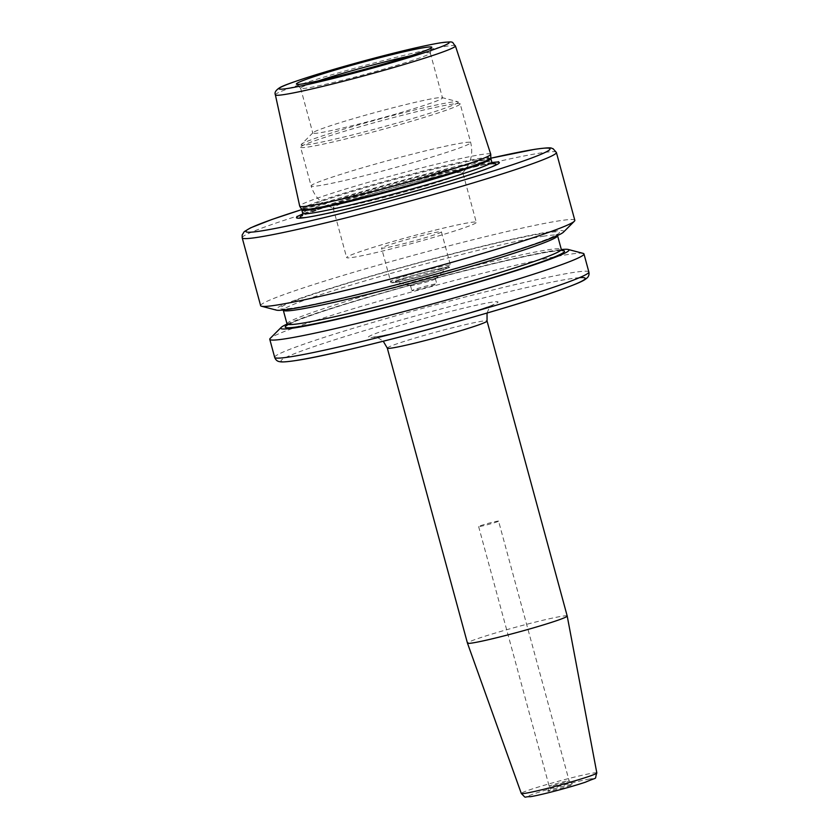 <?xml version="1.0" encoding="UTF-8"?>
<svg xmlns="http://www.w3.org/2000/svg" width="839" height="839" viewBox="0 0 839 839"><rect width="100%" height="100%" fill="white"/><g stroke="black" fill="none" stroke-linecap="round" stroke-linejoin="round"><path stroke-width="0.63" stroke-dasharray="4.2 3.15" d="M583.105 253.368A162.787 8.516 -15.2 0 0 567.332 254.616A162.787 8.516 164.8 0 0 396.585 296.157A162.787 8.516 164.8 0 0 270.221 338.379M287.053 324.085A149.342 7.813 164.8 0 1 412.84 284.316A149.342 7.813 164.8 0 1 553.688 250.599A149.342 7.813 -15.2 0 1 561.354 249.561M563.462 232.151A149.342 7.813 -15.2 0 0 548.612 231.931A149.342 7.813 164.8 0 0 379.259 273.661A149.342 7.813 164.8 0 0 276.419 310.136M574.82 220.3A162.787 8.516 -15.2 0 0 558.187 220.972A162.787 8.516 164.8 0 0 380.476 264.495A162.787 8.516 164.8 0 0 260.635 305.658M492 162.535A105.137 5.506 -15.2 0 0 488.655 163.028A105.137 5.506 164.8 0 0 392.432 185.954A105.137 5.506 164.8 0 0 302.837 213.935M490.752 154.229A98.992 5.181 -15.2 0 0 480.642 154.649A98.992 5.181 164.8 0 0 372.705 181.077A98.992 5.181 164.8 0 0 299.701 206.132M318.705 80.775A67.183 3.513 -15.2 0 0 300.635 88.242A67.183 3.513 -15.2 0 0 300.687 88.336A67.183 3.513 -15.2 0 0 307.493 87.959A67.183 3.513 -15.2 0 0 379.878 70.277A67.183 3.513 -15.2 0 0 430.292 53.119A67.183 3.513 -15.2 0 0 430.302 53.014A67.183 3.513 -15.2 0 0 423.433 53.287A67.183 3.513 -15.2 0 0 410.932 55.71M430.302 53.014L442.478 97.859A67.183 3.513 -15.2 0 1 393.019 114.849A67.183 3.513 -15.2 0 1 319.68 132.803A67.183 3.513 164.8 0 1 312.811 133.086A67.183 3.513 164.8 0 1 312.999 132.698A67.183 3.513 164.8 0 1 365.154 115.279A67.183 3.513 164.8 0 1 435.619 98.132A67.183 3.513 -15.2 0 1 442.132 97.618L457.916 101.75A81.393 4.258 -15.2 0 0 450.029 102.379A81.393 4.258 164.8 0 0 364.661 123.144A81.393 4.258 164.8 0 0 301.474 144.256L300.593 147.213A82.683 4.331 164.8 0 1 361.462 126.301A82.683 4.331 164.8 0 1 451.728 104.193A82.683 4.331 -15.2 0 1 460.181 103.858L457.916 101.75A81.393 4.258 -15.2 0 1 401.871 121.634A81.393 4.258 -15.2 0 1 309.56 144.381A81.393 4.258 164.8 0 1 301.474 144.256L312.999 132.698M462.771 172.54A67.183 3.513 -15.2 0 1 462.593 172.918A67.183 3.513 -15.2 0 1 410.439 190.348A67.183 3.513 -15.2 0 1 339.973 207.485A67.183 3.513 164.8 0 1 333.461 208.009A67.183 3.513 164.8 0 1 333.104 207.768A67.183 3.513 164.8 0 1 382.563 190.778A67.183 3.513 164.8 0 1 455.913 172.824A67.183 3.513 -15.2 0 1 462.771 172.54L476.3 222.345A67.183 3.513 -15.2 0 0 469.441 222.618A67.183 3.513 164.8 0 0 396.102 240.583A67.183 3.513 164.8 0 0 346.633 257.573A67.183 3.513 164.8 0 0 353.502 257.29A67.183 3.513 -15.2 0 0 426.841 239.335A67.183 3.513 -15.2 0 0 476.3 222.345M441.398 231.826A31.012 1.626 -15.2 0 1 418.567 239.671A31.012 1.626 -15.2 0 1 384.713 247.956A31.012 1.626 164.8 0 1 381.546 248.082A31.012 1.626 164.8 0 1 404.377 240.248A31.012 1.626 164.8 0 1 438.22 231.952A31.012 1.626 -15.2 0 1 441.398 231.826L450.459 265.197A31.012 1.626 164.8 0 1 427.628 273.032A31.012 1.626 164.8 0 1 393.785 281.327A31.012 1.626 164.8 0 1 390.617 281.453A31.012 1.626 164.8 0 1 413.438 273.619A31.012 1.626 164.8 0 1 447.292 265.323A31.012 1.626 164.8 0 1 450.459 265.197C451.193 266.246 450.218 267.242 447.544 268.197C439.762 271.574 405.027 281.065 395.358 282.46C391.928 283.121 390.345 282.785 390.617 281.453L381.546 248.082M398.21 281.621A26.345 1.374 164.8 0 1 395.651 281.82A26.345 1.374 164.8 0 1 413.795 275.381A26.345 1.374 164.8 0 1 443.674 268.019A26.345 1.374 -15.2 0 1 446.296 268.06A26.345 1.374 -15.2 0 1 425.845 274.898A26.345 1.374 -15.2 0 1 398.21 281.621M435.441 278.905A12.921 0.671 -15.2 0 1 435.41 278.978A12.921 0.671 -15.2 0 1 425.373 282.324A12.921 0.671 -15.2 0 1 411.823 285.627A12.921 0.671 164.8 0 1 410.575 285.721A12.921 0.671 164.8 0 1 410.502 285.68A12.921 0.671 164.8 0 1 420.014 282.407A12.921 0.671 164.8 0 1 434.12 278.957A12.921 0.671 -15.2 0 1 435.441 278.905L436.794 283.886A12.921 0.671 -15.2 0 0 435.472 283.939A12.921 0.671 164.8 0 0 421.367 287.389A12.921 0.671 164.8 0 0 411.855 290.661A12.921 0.671 164.8 0 0 413.176 290.609A12.921 0.671 -15.2 0 0 427.282 287.148A12.921 0.671 -15.2 0 0 436.794 283.886M567.206 616.036A51.682 2.706 -15.2 0 0 561.92 616.256A51.682 2.706 164.8 0 0 505.508 630.068A51.682 2.706 164.8 0 0 467.459 643.135M549.167 791.125A12.921 0.671 164.8 0 1 547.846 791.156A12.921 0.671 164.8 0 1 557.536 787.863A12.921 0.671 164.8 0 1 571.464 784.455A12.921 0.671 -15.2 0 1 572.775 784.381A12.921 0.671 -15.2 0 1 563.451 787.622A12.921 0.671 -15.2 0 1 549.167 791.125M498.576 521.124A10.341 0.545 -15.2 0 0 497.517 521.166A10.341 0.545 164.8 0 0 486.232 523.935A10.341 0.545 164.8 0 0 478.629 526.546A10.341 0.545 164.8 0 0 479.677 526.504A10.341 0.545 -15.2 0 0 490.962 523.735A10.341 0.545 -15.2 0 0 498.576 521.124L569.115 780.763A10.341 0.545 -15.2 0 1 561.511 783.385A10.341 0.545 -15.2 0 1 550.227 786.143A10.341 0.545 164.8 0 1 549.167 786.185A10.341 0.545 164.8 0 1 549.167 786.174A10.341 0.545 164.8 0 1 556.928 783.532A10.341 0.545 164.8 0 1 568.055 780.805A10.341 0.545 -15.2 0 1 569.104 780.752A10.341 0.545 -15.2 0 0 569.104 780.752L572.775 784.381M579.455 277.667A157.617 8.254 -15.2 0 0 569.125 278.968A157.617 8.254 -15.2 0 0 364.975 330.461A157.617 8.254 -15.2 0 0 297.121 360.319M375.148 336.974A67.183 3.513 164.8 0 1 404.073 324.253A67.183 3.513 164.8 0 1 491.088 302.302A67.183 3.513 164.8 0 1 462.163 315.034A67.183 3.513 164.8 0 1 375.148 336.974M588.863 271.983A162.787 8.516 -15.2 0 0 572.229 272.654A162.787 8.516 -15.2 0 0 394.519 316.177A162.787 8.516 -15.2 0 0 274.668 357.341M288.249 324.504A144.707 7.572 164.8 0 1 407.104 286.151A144.707 7.572 164.8 0 1 549.692 251.794A144.707 7.572 164.8 0 1 562.046 250.504M287.011 323.906A142.116 7.436 164.8 0 1 391.635 287.966A142.116 7.436 164.8 0 1 546.787 249.98A142.116 7.436 164.8 0 1 561.301 249.382M543.064 236.283A142.116 7.436 164.8 0 1 557.578 235.686L557.862 233.997L550.751 237.668C537.002 243.436 512.388 251.585 476.909 262.135C411.634 281.579 325.836 303.089 295.171 307.735C281.306 309.79 281.967 308.7 282.198 308.899L283.288 310.21A142.116 7.436 164.8 0 1 387.912 274.269A142.116 7.436 164.8 0 1 543.064 236.283M544.616 233.127A144.707 7.572 164.8 0 1 482.32 260.53A144.707 7.572 164.8 0 1 294.898 307.798A144.707 7.572 164.8 0 1 357.194 280.394A144.707 7.572 164.8 0 1 544.616 233.127M556.383 152.457A162.787 8.516 -15.2 0 0 539.76 153.128A162.787 8.516 -15.2 0 0 362.039 196.651A162.787 8.516 -15.2 0 0 242.198 237.815M490.805 158.225A157.617 8.254 -15.2 0 0 301.683 209.614L490.805 158.214M492.619 166.552L489.462 167.873C463.736 179.231 343.591 212.099 310.556 216.829L307.714 217.249A101.488 5.307 164.8 0 0 310.503 216.84A101.488 5.307 -15.2 0 0 402.804 194.868A101.488 5.307 -15.2 0 0 489.462 167.873A101.488 5.307 -15.2 0 0 490.941 167.244M492.923 163.584A101.488 5.307 -15.2 0 0 485.645 164.465A101.488 5.307 164.8 0 0 386.307 188.376A101.488 5.307 164.8 0 0 302.564 215.298M304.337 217.71L307.714 217.249A101.488 5.307 164.8 0 1 306.13 217.448M302.743 213.368A97.953 5.128 164.8 0 1 374.855 188.597A97.953 5.128 164.8 0 1 481.796 162.409A97.953 5.128 -15.2 0 1 491.801 162.011M490.878 158.623A97.953 5.128 -15.2 0 0 480.873 159.032A97.953 5.128 164.8 0 0 373.932 185.22A97.953 5.128 164.8 0 0 301.82 209.991M301.537 209.31A98.058 5.128 164.8 0 1 373.061 184.622A98.058 5.128 164.8 0 1 480.757 158.225A98.058 5.128 -15.2 0 1 490.784 157.889M455.409 45.904A93.286 4.887 -15.2 0 0 445.887 46.313A93.286 4.887 -15.2 0 0 344.168 71.21A93.286 4.887 -15.2 0 0 275.37 94.828M462.593 172.918C470.658 164.413 473.364 154.303 470.7 142.599L460.181 103.858A82.683 4.331 -15.2 0 1 399.301 124.759A82.683 4.331 -15.2 0 1 309.035 146.867A82.683 4.331 164.8 0 1 300.593 147.213L311.112 185.954A82.683 4.331 164.8 0 1 371.992 165.042A82.683 4.331 164.8 0 1 462.258 142.945A82.683 4.331 -15.2 0 1 470.7 142.599A82.683 4.331 -15.2 0 1 409.831 163.511A82.683 4.331 -15.2 0 1 319.565 185.608A82.683 4.331 164.8 0 1 311.112 185.954C314.74 197.406 322.186 204.758 333.461 208.009M395.526 282.418A29.459 1.542 164.8 0 1 408.205 276.839A29.459 1.542 164.8 0 1 446.358 267.222A29.459 1.542 164.8 0 1 433.679 272.801A29.459 1.542 164.8 0 1 395.526 282.418M387.303 348.133A51.682 2.706 164.8 0 1 425.352 335.065A51.682 2.706 164.8 0 1 481.775 321.243A51.682 2.706 -15.2 0 1 487.05 321.033M596.833 772.95A39.139 2.045 -15.2 0 0 592.837 773.107A39.139 2.045 -15.2 0 0 550.038 783.584A39.139 2.045 -15.2 0 0 521.302 793.474M589.639 779.022A33.98 1.783 -15.2 0 0 545.623 790.118A33.98 1.783 -15.2 0 0 530.993 796.557A33.98 1.783 -15.2 0 0 575.009 785.461A33.98 1.783 -15.2 0 0 589.639 779.022M562.392 250.704C562.623 250.892 563.294 249.802 549.419 251.857C518.754 256.503 432.955 278.024 367.681 297.467C332.202 308.007 307.588 316.167 293.849 321.935L286.739 325.595M493.51 163.846L484.952 164.675C464.282 167.81 407.418 181.99 362.396 195.246L328.322 205.754L302.197 215.822M300.687 88.336L296.461 84.141M300.635 88.242L312.811 133.086M430.292 53.119L431.823 47.362M333.104 207.768L346.633 257.573M410.575 285.721L395.651 281.82M435.41 278.978L446.296 268.06M410.502 285.68L411.855 290.661M487.04 313.031L488.707 309.14L493.29 304.494C494.192 306.392 398.085 334.121 376.784 336.607L373.554 337.016L378.389 338.023L383.266 341.232M478.629 526.546L549.167 786.185L547.846 791.156"/><path stroke-width="1.26" d="M568.171 249.456A149.342 7.813 -15.2 0 1 465.33 285.942A149.342 7.813 -15.2 0 1 295.978 327.671A149.342 7.813 164.8 0 1 281.128 327.451L270.221 338.379A162.787 8.516 164.8 0 0 269.77 339.302A162.787 8.516 164.8 0 0 286.403 338.631A162.787 8.516 -15.2 0 0 464.114 295.108A162.787 8.516 -15.2 0 0 583.965 253.934A162.787 8.516 -15.2 0 0 583.105 253.368L568.171 249.456A149.342 7.813 -15.2 0 0 561.354 249.561M281.128 327.451A149.342 7.813 164.8 0 1 287.053 324.085M574.369 221.223A162.787 8.516 -15.2 0 1 448.005 263.436A162.787 8.516 -15.2 0 1 277.258 304.987A162.787 8.516 164.8 0 1 261.485 306.235L276.419 310.136A149.342 7.813 164.8 0 0 290.902 308.993A149.342 7.813 -15.2 0 0 447.533 270.882A149.342 7.813 -15.2 0 0 563.462 232.151L574.369 221.223A162.787 8.516 -15.2 0 0 574.82 220.3L556.383 152.457L552.985 148.629C550.447 148.534 554.715 146.521 534.485 149.363L490.805 158.214A157.617 8.254 -15.2 0 1 533.94 149.478A157.617 8.254 -15.2 0 1 466.085 179.336A157.617 8.254 -15.2 0 1 261.936 230.83A157.617 8.254 -15.2 0 1 301.683 209.614L271.909 219.482L250.546 227.862L244.264 231.616L242.167 234.983L242.198 237.815A162.787 8.516 -15.2 0 0 258.832 237.143A162.787 8.516 -15.2 0 0 436.542 193.62A162.787 8.516 -15.2 0 0 556.383 152.457M261.485 306.235A162.787 8.516 164.8 0 1 260.635 305.658L242.198 237.815M302.837 213.935A105.137 5.506 164.8 0 0 304.337 217.71A105.137 5.506 164.8 0 0 307.221 217.28A105.137 5.506 -15.2 0 0 402.835 194.522A105.137 5.506 -15.2 0 0 492.619 166.552A105.137 5.506 -15.2 0 0 492 162.535M490.878 158.623L491.801 162.011A97.953 5.128 -15.2 0 1 419.678 186.782A97.953 5.128 -15.2 0 1 312.748 212.97A97.953 5.128 164.8 0 1 302.743 213.368L301.82 209.991A97.953 5.128 164.8 0 0 311.825 209.582A97.953 5.128 -15.2 0 0 418.766 183.395A97.953 5.128 -15.2 0 0 490.878 158.623L490.784 157.889A98.058 5.128 -15.2 0 1 417.927 182.808A98.058 5.128 -15.2 0 1 311.531 208.838A98.058 5.128 164.8 0 1 301.537 209.31L299.733 206.216A98.992 5.181 164.8 0 0 309.822 205.733A98.992 5.181 -15.2 0 0 417.235 179.462A98.992 5.181 -15.2 0 0 490.773 154.313A98.992 5.181 -15.2 0 0 490.752 154.229L455.409 45.904C451.088 41.919 455.986 41.059 440.685 42.789C423.726 45.652 397.938 51.756 363.329 61.069L318.505 73.958C296.209 80.901 283.341 85.442 279.89 87.581C275.8 90.172 274.301 92.584 275.37 94.828A93.286 4.887 -15.2 0 0 284.914 94.45A93.286 4.887 -15.2 0 0 386.852 69.48A93.286 4.887 -15.2 0 0 455.409 45.904M299.733 206.216A98.992 5.181 164.8 0 1 299.701 206.132L275.37 94.828M424.66 47.54A70.172 3.671 -15.2 0 0 347.063 66.585A70.172 3.671 -15.2 0 0 296.461 84.141A70.172 3.671 -15.2 0 0 303.571 83.753A70.172 3.671 -15.2 0 0 379.165 65.274A70.172 3.671 -15.2 0 0 431.823 47.362A70.172 3.671 -15.2 0 0 424.66 47.54M410.932 55.71A67.183 3.513 -15.2 0 0 318.705 80.775M487.05 321.033A51.682 2.706 -15.2 0 1 449.001 334.1A51.682 2.706 -15.2 0 1 392.589 347.923A51.682 2.706 164.8 0 1 387.303 348.133L467.459 643.135A51.682 2.706 164.8 0 1 467.459 643.135A51.682 2.706 164.8 0 0 472.735 642.926A51.682 2.706 -15.2 0 0 529.052 629.135A51.682 2.706 -15.2 0 0 567.206 616.046A51.682 2.706 -15.2 0 0 567.206 616.036L487.05 321.033L487.04 313.031M297.121 360.319A157.617 8.254 -15.2 0 0 488.225 312.685A157.617 8.254 -15.2 0 0 579.455 277.667M291.301 356.669A162.787 8.516 -15.2 0 0 469.011 313.146A162.787 8.516 -15.2 0 0 588.863 271.983C589.377 274.615 588.695 276.681 586.786 278.17C584.29 280.436 579.896 282.806 559.152 290.315C500.086 311.668 342.553 353.754 296.576 360.434C282.774 362.511 280.897 361.903 279.639 361.651C277.289 361.378 275.632 359.941 274.668 357.341A162.787 8.516 -15.2 0 0 291.301 356.669M562.046 250.504A144.707 7.572 164.8 0 1 469.546 284.463A144.707 7.572 164.8 0 1 299.974 326.476A144.707 7.572 164.8 0 1 288.249 324.504M283.236 310.042L283.288 310.21A142.116 7.436 164.8 0 0 297.814 309.622A142.116 7.436 164.8 0 0 452.955 271.626A142.116 7.436 164.8 0 0 557.578 235.686L561.301 249.382A142.116 7.436 164.8 0 1 456.678 285.323A142.116 7.436 164.8 0 1 301.526 323.319A142.116 7.436 164.8 0 1 287.011 323.906L286.739 325.595M490.941 167.244A101.488 5.307 -15.2 0 0 492.923 163.584M306.13 217.448A101.488 5.307 164.8 0 1 302.564 215.298M440.15 42.904A88.116 4.615 -15.2 0 0 326.014 71.693A88.116 4.615 -15.2 0 0 288.081 88.389A88.116 4.615 -15.2 0 0 402.206 59.6A88.116 4.615 -15.2 0 0 440.15 42.904M596.833 772.95C593.981 780.826 599.392 776.044 585.507 782.158C571.359 786.909 543.106 794.585 530.447 796.683C522.917 796.505 527.039 799.168 521.302 793.474A39.139 2.045 -15.2 0 0 525.298 793.295A39.139 2.045 -15.2 0 0 567.94 782.86A39.139 2.045 -15.2 0 0 596.833 772.95L567.206 616.046M583.965 253.934L588.863 271.983M269.77 339.302L274.668 357.341M561.301 249.382L562.392 250.704M302.197 215.822L302.743 213.368M491.801 162.011L493.5 163.846M301.82 209.991L301.537 209.31M490.784 157.889L490.773 154.313M283.288 310.21L287.011 323.906M383.266 341.232L387.303 348.133M521.302 793.474L467.459 643.146"/></g></svg>

